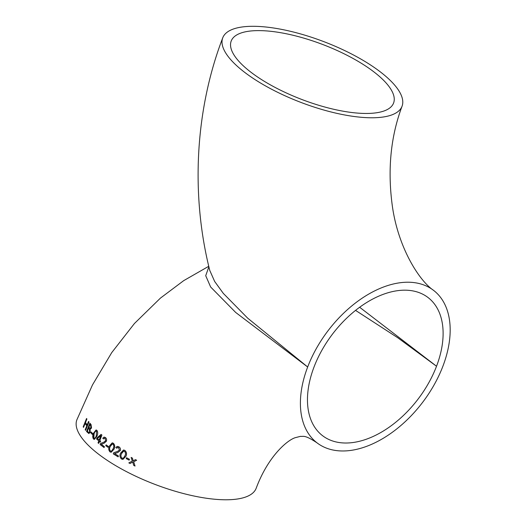 <?xml version="1.0" encoding="UTF-8"?>
<svg xmlns="http://www.w3.org/2000/svg" width="526" height="526" viewBox="0 0 526 526"><rect width="100%" height="100%" fill="white"/><g stroke="black" fill="none" stroke-linecap="round" stroke-linejoin="round"><path stroke-width="0.79" d="M317.106 442.912A95.962 59.313 127.3 0 0 442.905 366.208A95.962 59.313 127.3 0 0 433.47 290.286A95.962 59.313 127.3 0 0 307.671 366.99A95.962 59.313 127.3 0 0 317.106 442.912C304.225 434.285 303.318 436.817 300.543 436.343L295.415 437.639C288.024 439.703 268.359 455.503 256.169 488.279A95.962 32.474 -159.1 0 1 154.94 484.38A95.962 32.474 -159.1 0 1 76.875 419.807L92.497 384.894L111.736 352.611L134.439 323.503L160.43 298.11L183.705 280.641L208.75 266.287M222.748 37.806A95.962 32.474 20.9 0 0 300.813 102.373A95.962 32.474 20.9 0 0 402.042 106.272A95.962 32.474 20.9 0 0 354.682 55.631A95.962 32.474 20.9 0 0 252.408 26.3A95.962 32.474 20.9 0 0 222.748 37.806C195.159 109.658 190.596 194.403 209.762 270.417L214.654 281.449L223.313 293.39L247.614 318.099L307.671 366.99L235.707 312.47L210.637 286.992L205.712 275.696L208.875 266.813M91.149 431.977L92.688 433.536L92.313 434.41L90.801 432.859L91.149 431.977L92.655 433.536L92.313 434.41M96.074 429.959L96.915 430.347C97.954 431.977 97.954 433.943 96.915 436.238L94.358 439.414L93.496 439.032C92.491 437.389 92.51 435.423 93.562 433.135L96.074 429.959L96.883 430.347C97.921 431.991 97.921 433.957 96.883 436.238L94.325 439.414M104.332 437.119L105.437 437.547C106.522 438.428 106.844 439.657 106.397 441.235L104.082 443.247L101.288 444.279L104.424 446.692L104.089 447.573L100.157 444.588L100.591 443.451L104.003 442.096L105.641 440.703L105.095 438.447L104.464 438.204L103.471 438.927L102.761 438.243L103.859 437.191L105.404 437.547C106.489 438.421 106.804 439.651 106.364 441.235L104.049 443.247L101.248 444.306L104.391 446.692L104.056 447.573M106.127 444.871L108.323 446.416L107.961 447.297L105.792 445.746L106.127 444.871L108.29 446.416L107.961 447.297M114.063 449.119L111.15 452.288L110.046 451.913C108.553 450.263 108.343 448.297 109.415 446.022L112.222 442.846L113.34 443.227C114.865 444.858 115.102 446.824 114.063 449.119L111.17 452.288M126.562 457.725L129.455 459.27L129.107 460.151L126.247 458.606L126.562 457.725L129.422 459.27L129.107 460.151M132.736 462.025L130.04 463.505L128.824 462.887L132.282 461.098L131.132 457.429L132.381 458.087L133.209 460.894L135.399 459.632L136.615 460.243L133.65 461.795L135.044 466.056L133.716 465.392L132.703 462.025L130.014 463.505M131.132 457.429L132.414 458.087L133.242 460.894M135.399 459.632L136.648 460.243L133.683 461.795L135.044 466.056M125.97 456.252L122.86 459.428L121.605 459.053C119.843 457.442 119.487 455.477 120.559 453.162L123.538 449.986L124.807 450.368C126.608 451.959 126.996 453.918 125.97 456.252L122.887 459.428M117.614 446.416L118.929 446.844C120.257 447.698 120.73 448.928 120.342 450.526L117.791 452.538L114.589 453.576L118.455 455.983L118.126 456.857L113.281 453.885L113.708 452.741L117.614 451.387L119.428 449.993L118.606 447.738L117.568 447.527L116.733 448.218L115.851 447.541L117.042 446.489L118.896 446.844C120.224 447.692 120.697 448.921 120.309 450.526L117.758 452.538L114.556 453.576L118.422 455.983L118.094 456.857M117.883 447.495L116.733 448.218M101.104 434.384L101.926 435.041L99.809 440.538L100.617 441.196L100.275 442.077L99.434 441.419L98.678 443.398L98.027 442.859L98.789 440.88L96.554 438.973L96.975 437.888L101.104 434.384L101.893 435.041L99.776 440.538L100.584 441.196L100.242 442.077M99.467 441.419L98.678 443.398M89.867 423.16L91.037 424.528L91.544 428.059L90.091 429.17L90.196 432.26L88.868 433.575L86.547 431.517L89.867 423.16L91.005 424.528L91.511 428.059L90.058 429.17L90.163 432.26L88.868 433.575M90.413 429.203L90.071 429.144M88.532 421.425L88.966 421.964L85.633 430.321L85.199 429.781L86.764 425.823L85.107 423.43L83.535 427.388L83.193 426.849L86.553 418.492L86.889 419.031L85.462 422.549L87.119 424.942L88.532 421.425L88.933 421.964L85.6 430.321M85.14 423.43L83.535 427.388M86.553 418.492L86.921 419.031L85.495 422.549L87.145 424.942M258.062 30.613A86.908 29.41 20.9 0 0 231.203 41.035A86.908 29.41 20.9 0 0 301.904 99.513A86.908 29.41 20.9 0 0 393.586 103.043A86.908 29.41 20.9 0 0 350.691 57.183A86.908 29.41 20.9 0 0 258.062 30.613M359.659 307.269L436.527 366.247A86.908 53.718 127.3 0 0 427.98 297.486A86.908 53.718 127.3 0 0 314.048 366.951A86.908 53.718 127.3 0 0 322.596 435.712A86.908 53.718 127.3 0 0 436.527 366.247L397.741 337.738L355.569 310.393M124.807 450.368L124.774 450.368C126.575 451.972 126.963 453.931 125.938 456.252M123.538 449.986L124.774 450.368M124.458 451.249L122.854 451.367L121.46 453.695C120.612 455.378 120.763 456.87 121.933 458.172L123.452 458.139L124.978 455.72C125.819 454.037 125.642 452.544 124.458 451.249M123.741 451.025L121.46 453.695M121.493 453.695C120.638 455.398 120.796 456.89 121.966 458.172L121.933 458.172M121.966 458.172L122.67 458.389M113.34 443.227L113.307 443.227C114.826 444.871 115.069 446.837 114.03 449.119M112.222 442.846L113.307 443.227M112.978 444.102L111.578 444.194L110.19 446.554C109.342 448.211 109.408 449.704 110.381 451.032L111.69 451.025L113.208 448.579C114.043 446.922 113.964 445.43 112.978 444.102M112.386 443.885L110.19 446.554M110.223 446.554C109.375 448.224 109.441 449.717 110.414 451.032L110.381 451.032M110.414 451.032L111.025 451.249M104.464 438.204L103.471 438.927M100.801 435.659L97.369 438.513L99.125 439.999L100.801 435.659M100.814 435.646L97.369 438.513M97.402 438.513L99.158 439.999M96.541 431.228C95.489 430.972 94.68 431.787 94.115 433.674L93.838 438.151L94.312 438.368L93.838 438.151C94.91 438.401 95.732 437.586 96.291 435.706L96.541 431.228L96.067 431.004M96.574 431.228C95.528 430.965 94.719 431.78 94.147 433.674L94.115 433.674M94.147 433.674C93.326 435.35 93.234 436.843 93.871 438.151M87.329 431.175L88.598 432.438L89.196 432.313L89.63 431.642L89.315 428.999L88.546 428.092L87.329 431.175L88.085 432.07M88.894 427.217L90.163 428.388L90.926 427.579L90.603 425.356L89.946 424.574L88.894 427.217L89.505 427.94M89.538 427.94L90.196 428.381M89.979 424.574L88.927 427.217M88.118 432.07L88.802 432.471M88.578 428.092L87.362 431.175M433.47 290.286C418.926 280.549 397.373 246.378 392.061 203.904C387.544 168.576 390.871 136.037 402.042 106.272"/></g></svg>
